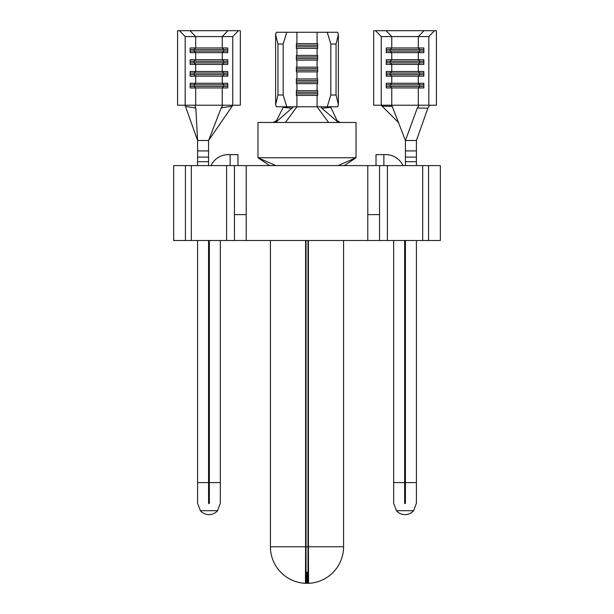 <?xml version="1.0" encoding="UTF-8"?>
<svg xmlns="http://www.w3.org/2000/svg" width="614" height="614" viewBox="0 0 614 614"><rect width="100%" height="100%" fill="white"/><g stroke="black" fill="none" stroke-linecap="round" stroke-linejoin="round"><path stroke-width="0.92" d="M367.786 240.504L379.552 240.504L379.552 214.624L367.786 214.624L367.786 240.504L246.214 240.504L246.214 165.603L173.662 165.603L173.662 240.504L185.428 240.504L185.428 165.603M367.786 214.624L367.786 165.603L246.214 165.603M379.552 240.504L440.338 240.504L440.338 165.603L367.786 165.603M246.214 214.624L234.448 214.624L234.448 165.603M185.428 240.504L246.214 240.504M422.685 240.504L422.685 165.603M387.396 240.504L387.396 165.603M226.604 240.504L226.604 165.603M191.315 240.504L191.315 165.603M317.645 93.835L296.355 93.835M307 95.408L296.355 95.408L296.355 90.703L317.645 90.703L317.645 95.408L307 95.408M317.645 92.269L296.355 92.269M317.645 82.076L296.355 82.076M307 83.642L296.355 83.642L296.355 78.937L317.645 78.937L317.645 83.642L307 83.642M317.645 80.503L296.355 80.503M317.645 46.779L296.355 46.779M307 48.345L296.355 48.345L296.355 43.64L317.645 43.64L317.645 48.345L307 48.345M317.645 45.213L296.355 45.213M317.645 58.545L296.355 58.545M307 60.111L296.355 60.111L296.355 55.406L317.645 55.406L317.645 60.111L307 60.111M317.645 56.972L296.355 56.972M317.645 70.311L296.355 70.311M307 71.876L296.355 71.876L296.355 67.172L317.645 67.172L317.645 71.876L307 71.876M317.645 68.737L296.355 68.737M307.982 572.317L308.405 583.285L307.982 572.317L307.982 240.504M270.429 240.504L270.429 546.782A36.571 36.571 0 0 0 304.199 583.246A36.541 31.644 90 0 0 304.759 583.285L305.189 583.3A36.571 18.259 93.5 0 0 305.442 583.3L305.595 546.782L270.429 546.782M305.595 240.504L305.595 546.782L308.405 546.782L308.405 240.504M343.571 240.504L343.571 546.782L308.405 546.782L308.558 583.3A36.571 18.259 -93.5 0 0 308.811 583.3L309.241 583.285A36.541 31.644 90 0 0 309.801 583.246A36.571 36.571 0 0 0 343.571 546.782M306.747 583.3L306.156 583.285L306.325 572.317L306.916 572.332L306.747 583.3A36.571 36.518 180 0 0 307.253 583.3L307.084 572.332L307.675 572.317A25.573 22.142 90 0 0 307.982 572.294M307.675 572.317L307.844 583.285A36.541 31.644 90 0 0 308.397 583.246M307.844 583.285L307.253 583.3M283.177 44.031L277.95 44.031L275.625 34.522L276.315 32.266L286.769 32.266L283.177 44.031L283.177 95.016L286.769 106.782L293.392 106.782L276.438 121.764L274.573 122.462L257.98 122.462L257.98 157.76L275.985 165.603M321.813 108.264L337.677 121.871L330.823 107.358L321.813 108.264L320.608 106.782L293.392 106.782M286.769 32.266L337.685 32.266L338.375 34.522L338.375 104.526L337.685 106.782L327.231 106.782L330.823 95.016L336.05 95.016L338.375 104.526M306.018 572.317L305.595 583.285L306.018 572.317L306.018 240.504M306.156 583.285A36.541 31.644 90 0 1 305.603 583.246M338.015 165.603L356.02 157.76L257.98 157.76L269.684 165.603M344.316 165.603L356.02 157.76L356.02 122.462L339.266 122.462L337.677 121.871M274.573 122.462L339.266 122.462M330.823 106.782L330.823 107.358M337.57 120.858L340.171 122.462M273.245 122.462L276.615 120.497L276.438 121.764M292.187 108.264L283.177 107.358L276.615 120.497M283.177 107.358L283.177 106.782M286.769 106.782L276.315 106.782L275.625 104.526L277.95 95.016L283.177 95.016M275.625 34.522L275.625 104.526M277.95 44.031L277.95 95.016M320.608 106.782L327.231 106.782M338.375 34.522L336.05 44.031L330.823 44.031L330.823 95.016M330.823 44.031L327.231 32.266M336.05 44.031L336.05 95.016M423.837 84.816L390.251 84.816L391.763 83.251L423.837 83.251L423.837 87.955L391.763 87.955L391.763 105.209L418.311 105.209L418.311 87.955L419.83 86.39L419.83 84.816L418.311 83.251L418.311 76.19L419.83 74.624L419.83 73.051L418.311 71.485L418.311 64.424L419.83 62.858L419.83 61.285L418.311 59.719L418.311 52.658L419.83 51.092L386.244 51.092M423.837 51.092L419.83 51.092L419.83 49.527L418.311 47.953L423.837 47.953L423.837 52.658L386.244 52.658L386.244 47.953L391.763 47.953L391.763 36.579L428.825 36.579L434.52 30.7L436.416 30.7L436.416 105.209L428.825 105.209L428.825 36.579M423.837 49.527L386.244 49.527M423.837 62.858L386.244 62.858M423.837 61.285L390.251 61.285L391.763 59.719L423.837 59.719L423.837 64.424L386.244 64.424L386.244 59.719L391.763 59.719L391.763 52.658L390.251 51.092L390.251 49.527L391.763 47.953L418.311 47.953L418.311 36.579L424.005 30.7L434.52 30.7M423.837 74.624L386.244 74.624M423.837 73.051L390.251 73.051L391.763 71.485L423.837 71.485L423.837 76.19L386.244 76.19L386.244 71.485L391.763 71.485L391.763 64.424L390.251 62.858L390.251 61.285L386.244 61.285M423.837 86.39L386.244 86.39M381.256 36.579L375.561 30.7L373.665 30.7L373.665 105.209L381.256 105.209L381.256 36.579L391.763 36.579L386.076 30.7L424.005 30.7M393.666 240.504L393.666 482.589L404.649 482.589L404.649 503.25L405.04 503.649L405.432 503.25L405.432 482.589L416.415 482.589L416.415 240.504M416.415 482.589L416.415 503.25L413.629 510.702A11.374 11.374 0 0 1 396.444 510.702L393.666 503.25L393.666 482.589M381.256 105.209L391.456 105.209L392.192 106.314L382.131 106.199L398.486 122.562L392.192 106.314M386.244 84.816L390.251 84.816L390.251 86.39L391.763 87.955L386.244 87.955L386.244 83.251L391.763 83.251L391.763 76.19L390.251 74.624L390.251 73.051L386.244 73.051M404.649 482.589L404.649 240.504M429.616 105.209L427.889 108.148L417.282 108.041L419.116 105.209L428.825 105.209M382.131 106.199L380.88 105.209M386.076 30.7L375.561 30.7M427.889 108.148L416.415 140.506L405.432 140.506L398.486 122.562M417.282 108.041L405.432 140.506L405.432 165.603M405.432 240.504L405.432 482.589M416.415 165.603L416.415 161.682L405.432 161.682M416.415 161.682L416.415 140.506M376.021 165.603L376.021 154.621L385.822 154.621A18.827 18.827 0 0 1 402.938 165.603M413.629 510.702L396.444 510.702M383.865 154.621L383.865 165.603M190.163 86.39L194.17 86.39L195.689 87.955L190.163 87.955L190.163 83.251L195.689 83.251L194.17 84.816L194.17 86.39L223.749 86.39L222.237 87.955L222.237 105.209L195.689 105.209L195.689 87.955L227.756 87.955L227.756 83.251L195.689 83.251L195.689 76.19L227.756 76.19L227.756 71.485L195.689 71.485L195.689 64.424L227.756 64.424L227.756 59.719L195.689 59.719L195.689 52.658L227.756 52.658L227.756 47.953L195.689 47.953L194.17 49.527L227.756 49.527M190.163 49.527L194.17 49.527L194.17 51.092L227.756 51.092M190.163 61.285L194.17 61.285L194.17 62.858L195.689 64.424L190.163 64.424L190.163 59.719L195.689 59.719L194.17 61.285L227.756 61.285M190.163 62.858L227.756 62.858M190.163 73.051L194.17 73.051L194.17 74.624L195.689 76.19L190.163 76.19L190.163 71.485L195.689 71.485L194.17 73.051L227.756 73.051M190.163 74.624L227.756 74.624M190.163 84.816L227.756 84.816M208.568 240.504L208.568 503.25L208.96 503.649L209.351 503.25L209.351 240.504M220.334 240.504L220.334 503.25L217.556 510.702A11.374 11.374 0 0 1 200.371 510.702L197.585 503.25L197.585 240.504M190.163 51.092L194.17 51.092L195.689 52.658L190.163 52.658L190.163 47.953L195.689 47.953L195.689 36.579L232.744 36.579L232.744 105.209L240.335 105.209L240.335 30.7L238.439 30.7L232.744 36.579M233.128 105.209L232.146 106.245L221.224 107.818L222.959 105.209L232.744 105.209M238.439 30.7L189.995 30.7L195.689 36.579L185.175 36.579L185.175 105.209L194.853 105.209L195.835 108.049L197.585 140.506L208.568 140.506L221.224 107.818M185.175 105.209L177.584 105.209L177.584 30.7L179.48 30.7L185.175 36.579M189.995 30.7L179.48 30.7M195.835 108.049L185.489 106.399L184.768 105.209M232.146 106.245L208.568 140.506L208.568 165.603M185.489 106.399L197.585 140.506L197.585 161.682L208.568 161.682M197.585 165.603L197.585 161.682M211.062 165.603A18.827 18.827 0 0 1 228.178 154.621L237.979 154.621L237.979 165.603M200.371 510.702L217.556 510.702M230.135 165.603L230.135 154.621M227.924 30.7L222.237 36.579L222.237 47.953L223.749 49.527L223.749 51.092L222.237 52.658L222.237 59.719L223.749 61.285L223.749 62.858L222.237 64.424L222.237 71.485L223.749 73.051L223.749 74.624L222.237 76.19L222.237 83.251L223.749 84.816L223.749 86.39L227.756 86.39M428.572 240.504L428.572 165.603M379.552 214.624L379.552 165.603M234.448 240.504L234.448 214.624M285.433 122.462L296.915 106.782L296.915 95.408L296.355 94.809M296.355 91.294L296.915 90.703L296.915 83.642L296.355 83.051M296.355 55.997L296.915 55.406L296.915 48.345L296.355 47.754M296.355 67.763L296.915 67.172L296.915 60.111L296.355 59.52M296.355 79.528L296.915 78.937L296.915 71.876L296.355 71.285M296.915 32.266L296.915 43.64L296.355 44.239M317.645 83.051L317.085 83.642L317.085 90.703L317.645 91.294M317.645 94.809L317.085 95.408L317.085 106.782L328.567 122.462M317.645 71.285L317.085 71.876L317.085 78.937L317.645 79.528M317.085 32.266L317.085 43.64L317.645 44.239M317.645 47.754L317.085 48.345L317.085 55.406L317.645 55.997M317.645 59.52L317.085 60.111L317.085 67.172L317.645 67.763M416.415 150.921L405.432 150.921M416.415 157.1L405.432 157.1M220.334 482.589L209.351 482.589M208.568 482.589L197.585 482.589M197.585 157.1L208.568 157.1M197.585 150.921L208.568 150.921"/></g></svg>
